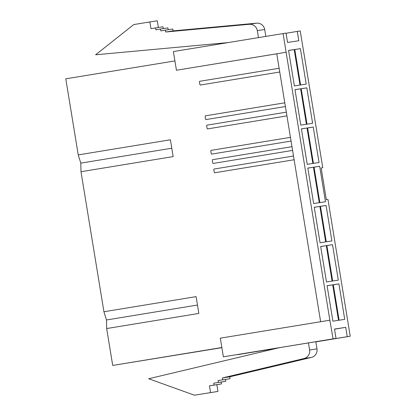 <?xml version="1.0" encoding="UTF-8"?>
<svg xmlns="http://www.w3.org/2000/svg" width="416" height="416" viewBox="0 0 416 416"><rect width="100%" height="100%" fill="white"/><g stroke="black" fill="none" stroke-linecap="round" stroke-linejoin="round"><path stroke-width="0.62" d="M174.912 60.923L65.78 78.822L78.239 154.908L170.414 139.786L173.165 156.593L80.99 171.714L103.922 311.75L196.097 296.629L198.848 313.43L106.673 328.552L112.71 365.43L221.874 347.682M221.848 347.526L112.71 365.43M214.016 169.052L293.509 156.01L214.016 169.052A1.893 0.302 80.7 0 0 214.027 170.966A1.893 0.302 80.7 0 0 214.625 172.786L294.117 159.744M212.488 159.713L291.98 146.676L212.488 159.713A1.893 0.302 80.7 0 0 212.498 161.632A1.893 0.302 80.7 0 0 213.096 163.452L292.588 150.41M210.959 150.379L290.451 137.342L210.959 150.379A1.893 0.302 -99.3 0 0 210.969 152.292A1.893 0.302 -99.3 0 0 211.567 154.112L291.06 141.076M206.83 125.185L286.322 112.148L206.83 125.185A1.893 0.302 80.7 0 0 206.84 127.104A1.893 0.302 80.7 0 0 207.444 128.924L286.936 115.882M205.301 115.851L284.794 102.809L205.301 115.851A1.893 0.302 80.7 0 0 205.312 117.764A1.893 0.302 80.7 0 0 205.915 119.584L285.407 106.548M199.644 81.307L279.136 68.271L199.649 81.307A1.893 0.302 80.7 0 0 199.644 81.307A1.893 0.302 80.7 0 0 199.654 83.226A1.893 0.302 80.7 0 0 200.257 85.046L279.75 72.004M283.072 33.576L173.384 51.568L176.441 70.242L276.77 53.799L320.642 321.714L329.857 320.2L283.072 33.576L286.031 33.124L287.56 42.458L298.802 40.742L297.274 31.408L300.232 30.956L322.774 167.7L321.147 167.95L326.347 199.69L327.974 199.441L350.22 336.232L347.266 336.684L345.738 327.345L334.495 329.061L336.024 338.4L333.065 338.853L329.857 320.2M106.673 328.552L106.48 319.972L103.922 311.75M80.99 171.714L80.798 163.129L78.239 154.908M176.441 70.242L285.984 52.27M333.065 338.853L223.371 356.845L220.314 338.172L330.008 320.18M294.185 49.582L299.993 85.056L294.372 85.914L288.564 50.44L294.185 49.582L288.574 50.502M300.607 88.79L306.415 124.264L300.794 125.128L294.986 89.648L300.607 88.79L294.996 89.71M307.029 128.003L312.837 163.478L307.216 164.336L301.408 128.861L307.029 128.003L301.418 128.924M313.446 167.211L319.259 202.686L313.638 203.544L307.824 168.069L313.446 167.211L307.835 168.132M319.868 206.419L325.676 241.894L320.055 242.752L314.246 207.277L319.868 206.419L314.257 207.34M326.29 245.632L332.098 281.107L326.477 281.965L320.668 246.49L326.29 245.632L320.679 246.548M332.712 284.84L338.52 320.315L332.899 321.173L327.09 285.698L332.712 284.84L327.101 285.761M338.92 283.889L344.734 319.368L339.113 320.226L333.299 284.747L338.92 283.889L333.31 284.809M332.504 244.681L338.312 280.155L332.691 281.013L326.882 245.539L332.504 244.681L326.893 245.601M326.082 205.473L331.89 240.947L326.269 241.805L320.46 206.331L326.082 205.473L320.471 206.393M319.66 166.26L325.468 201.739L319.847 202.597L314.038 167.123L319.66 166.26L314.049 167.18M313.238 127.052L319.046 162.526L313.43 163.384L307.616 127.91L313.238 127.052L307.627 127.972M306.816 87.844L312.629 123.318L307.008 124.176L301.2 88.702L306.816 87.844L301.21 88.764M300.399 48.63L306.207 84.11L300.586 84.968L294.778 49.494L300.399 48.63L294.788 49.551M334.516 329.186L345.738 327.345M286.052 33.249L297.274 31.408M237.552 354.552L277.524 348.124M315.848 341.838L347.266 336.684M237.572 354.676L277.072 348.228M315.853 341.869L350.22 336.232M223.371 356.845L336.024 338.4M258.45 37.617L257.306 30.628A7.566 7.472 -98.7 0 0 249.226 24.305L165.714 32.001L165.412 30.134L160.8 30.888L160.498 29.021L155.886 29.78L155.579 27.914L150.972 28.668L149.869 21.928L133.739 24.575L95.618 54.792L228.202 42.578M149.869 21.928L157.264 20.8L158.361 27.487M265.829 36.405L264.701 29.5A7.566 7.472 -98.7 0 0 256.62 23.176L173.113 30.872L172.806 29.006L165.412 30.134M165.714 32.001L173.113 30.872M168.189 29.708L167.892 27.893L160.498 29.021M163.275 28.6L162.978 26.78L155.579 27.914M279.256 347.714L148.668 378.742L194.428 395.2L217.958 391.425L216.856 384.686L221.463 383.932L221.156 382.065L225.763 381.306L225.462 379.439L230.069 378.685L229.762 376.818L311.355 357.427A7.566 7.472 -98.7 0 0 316.997 348.852L315.827 341.713M194.428 395.2L217.958 391.425M210.558 392.553L209.456 385.814L216.856 384.686M209.456 385.814L221.463 383.932M214.068 385.06L213.762 383.193L221.156 382.065M213.762 383.193L225.763 381.306M218.369 382.439L218.062 380.572L225.462 379.439M218.062 380.572L230.069 378.685M222.674 379.813L222.368 377.946L229.762 376.818M222.368 377.946L303.961 358.561A7.566 7.472 -98.7 0 0 309.603 349.981L308.443 342.924M321.152 167.965L322.774 167.7M171.792 148.205L80.798 163.129M197.475 305.042L106.48 319.972M257.306 30.628L264.701 29.5M249.226 24.305L256.62 23.176M303.961 358.561L311.355 357.427M309.603 349.981L316.997 348.852"/></g></svg>
